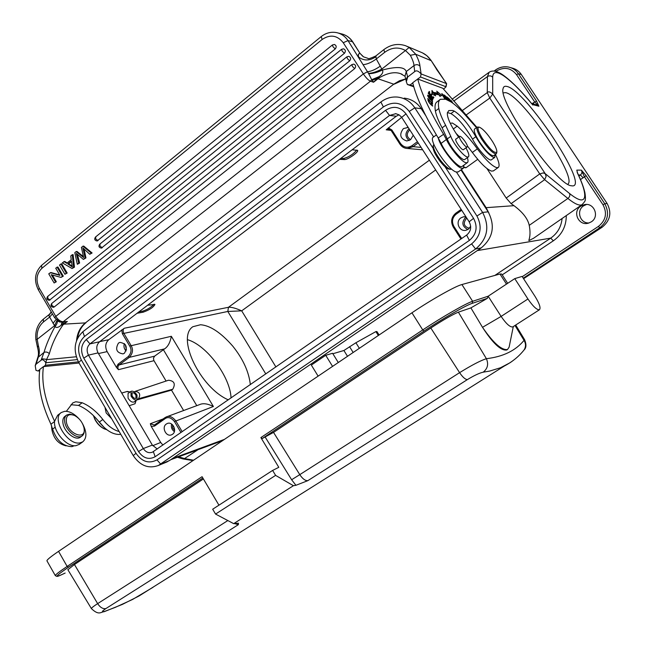 <?xml version="1.0" encoding="UTF-8"?>
<svg xmlns="http://www.w3.org/2000/svg" width="645" height="645" viewBox="0 0 645 645"><rect width="100%" height="100%" fill="white"/><g stroke="black" fill="none" stroke-linecap="round" stroke-linejoin="round"><path stroke-width="0.97" d="M580.847 206.126C571.922 211.544 578.638 226.395 588.546 223.114L591.255 221.864C599.947 216.688 593.997 202.143 584.249 204.691L580.847 206.126M582.475 204.368L582.032 204.675C584.539 202.022 585.596 200.393 585.2 199.789C585.596 198.991 585.515 196.709 584.959 192.936C583.757 187.526 581.29 180.89 577.557 173.037L576.815 170.119L581.371 170.143L586.128 175.666L604.776 203.731C609.678 213.06 607.993 221.074 599.729 227.774L523.24 278.189M578.476 174.98L580.419 174.956C582.024 173.578 582.346 171.973 581.371 170.143L584.322 176.657L602.986 204.755C607.388 213.148 605.881 220.364 598.439 226.403L599.729 227.774L602.075 227.282C610.275 220.638 611.944 212.697 607.09 203.457L521.378 74.546C519.072 71.176 515.968 69.007 512.057 68.039L510.469 67.58M535.31 237.046L533.415 238.36C524.167 242.536 532.407 242.052 529.239 225.347C527.795 218.719 522.708 212.165 513.984 205.674L486.112 207.666L488.862 212.947M480.976 248.067L477.889 250.494L550.709 238.134L553.337 240.811L502.213 274.859M562.077 218.502C561.263 226.806 557.474 233.353 550.709 238.134L494.86 275.423M466.432 114.794L489.781 98.08L539.744 173.924L543.203 172.916L545.227 173.666L546.138 176.416L544.63 179.673L539.744 173.924L506.188 198.039L511.098 203.643L513.984 205.674M506.188 198.039L486.919 168.506M463.965 167.41L464.795 167.684M421.04 108.4L423.797 111.706M224.412 439.398L173.529 458.087L170.917 459.595M379.107 334.981L376.914 331.554L375.89 331.594L355.903 342.753L343.906 350.501L332.868 353.742M318.122 376.14L311.333 365.086L325.717 355.29L332.578 353.275L338.294 362.53M165.918 462.376L169.587 460.498L481.226 247.898C493.086 237.908 495.4 225.887 488.176 211.834L460.973 169.925M456.45 172.07L482.605 212.423C489.926 226.685 487.588 238.884 475.591 249.002L158.38 465.488C148.471 469.012 140.086 465.706 133.217 455.563L78.746 362.498C72.893 350.275 74.256 340.028 82.834 331.748L380.873 101.999C385.912 98.209 391.467 96.573 397.554 97.081C404.786 97.951 410.534 101.531 414.8 107.828L421.258 108.723L425.765 115.665M421.258 108.723C417.049 102.523 411.365 98.991 404.222 98.129M445.034 166.708L476.937 216.011C482.516 226.863 480.743 236.159 471.616 243.891L156.993 459.853C149.027 464.037 142.029 461.852 136.014 453.314L81.351 359.991C76.876 350.646 77.916 342.817 84.479 336.505L383.388 106.941C393.281 100.781 401.9 102.273 409.253 111.424L414.8 107.828L433.65 136.909M409.253 111.424L433.077 148.237M138.538 451.556L83.777 358.144C80.23 350.743 81.06 344.543 86.261 339.544L385.557 110.303C393.394 105.441 400.214 106.635 406.011 113.867L473.575 218.349C477.985 226.935 476.582 234.288 469.375 240.408L155.155 456.725C148.85 460.046 143.311 458.321 138.538 451.556L143.295 448.549L88.454 355.137C86.309 350.646 86.809 346.897 89.969 343.882L389.532 115.439L395.845 113.705L399.021 114.818L401.553 117.132L469.149 221.775C471.809 226.951 470.971 231.386 466.625 235.094L152.373 452.209C148.793 453.419 145.77 452.201 143.295 448.549L152.349 445.098L157.219 448.985M399.021 114.818L396.288 116.229L99.588 341.753C96.46 344.736 95.952 348.445 98.08 352.88L152.349 445.098M129.177 405.721L135.031 403.754L136.143 400.464M129.927 392.128L126.815 391.579L121.744 393.079M135.901 400.642L134.966 403.794M130.911 391.41L128.049 393.49L128.081 398.167C130.105 401.367 132.112 402.625 134.104 401.932L134.184 401.875M126.815 391.579L121.712 393.031M127.025 391.426L130.161 391.958M166.088 381.05L153.792 360.345L153.47 358.185L154.631 356.145L119.115 364.933L129.306 357.362C132.878 353.404 133.434 349.405 130.991 345.381L123.671 333.03C122.832 330.667 123.058 329.071 124.34 328.224L108.771 339.697L99.782 341.608M153.978 360.692L118.454 369.682L116.439 367.384L107.135 351.614C104.853 346.865 105.393 342.898 108.771 339.697M116.439 367.384L118.027 364.183L128.218 356.612C131.362 353.121 131.854 349.598 129.701 346.059L122.373 333.707L121.752 329.861M118.454 343.1C115.036 349.187 116.56 352.783 123.042 353.895L124.437 353.202C127.879 347.163 126.372 343.559 119.93 342.374L118.454 343.1M126.122 350.92C124.058 348.824 123.477 346.373 124.372 343.575M125.203 344.486L126.452 349.735M147.608 305.254L154.961 304.432C153.381 307.367 149.463 309.955 143.19 312.188L137.046 313.285M352.162 149.769L357.604 150.358C358.983 151.946 347.574 159.928 344.414 159.565L339.536 159.363M391.281 130.621L388.604 129.073L386.21 129.806L406.011 113.867M138.877 311.89L142.585 311.18L143.19 312.188M154.139 304.166C151.196 307.294 147.342 309.624 142.585 311.18M340.794 158.412L343.721 158.485L344.414 159.565M356.814 150.043C353.226 154.292 348.864 157.106 343.721 158.485M332.57 366.392L325.717 355.29M347.51 356.306L343.906 350.501M378.333 335.505L375.89 331.594M507.671 283.316L501.681 274.028L499.972 274.012L506.478 284.098M509.969 362.788L500.472 367.763L489.676 371.077L483.202 372.173C479.453 373.003 474.172 375.479 467.359 379.615L307.834 480.654L295.918 485.298L293.411 485.709L275.6 475.381L272.617 470.423L278.801 467.327L260.878 437.584L422.749 329.926C441.906 317.122 466.238 303.19 472.624 301.288L461.909 284.542L499.972 274.012M461.909 284.542C455.354 286.146 430.981 299.901 411.945 312.809L422.749 329.926L424.055 331.038C442.567 318.686 466.045 305.214 472.229 303.344L472.624 301.288L488.16 296.216L514.766 278.624L522.095 276.415L535.011 296.353C539.47 303.601 540.937 308.076 539.43 309.769L539.373 309.793C536.785 309.939 532.972 306.343 527.933 298.99L501.125 316.413C506.099 323.693 509.945 327.209 512.678 326.95L512.928 326.805M514.766 278.624L527.933 298.99M472.229 303.344L487.394 298.321L488.16 296.216L501.125 316.413L482.508 327.321C493.296 342.963 501.616 350.364 507.486 349.526L509.115 347.171L513.299 326.564M487.394 298.321L470.89 307.891L482.508 327.321C492.893 343.374 500.972 350.928 506.752 349.993L507.22 349.695M260.878 437.584L262.233 438.527L273.536 432.4L430.82 328.007L459.595 372.657C471.729 365.159 480.662 360.507 486.394 358.693C488.725 364.143 487.66 368.634 483.202 372.173M430.82 328.007C443.421 319.807 452.605 314.518 458.377 312.164L470.89 307.891M272.617 470.423L212.689 509.219L215.567 514.073L275.6 475.381M215.567 514.073L233.683 523.651L293.411 485.709M233.683 523.651L238.457 523.192L238.36 524.659L105.909 608.558C101.523 611.492 101.313 612.363 105.272 611.162L115.229 607.397L132.612 599.439L153.059 587.289M105.909 608.558C102.942 609.122 100.185 607.477 97.637 603.631C93.469 606.324 91.388 607.977 91.413 608.598L91.461 608.678M203.401 478.945L74.457 564.52L67.87 569.72M55.397 575.751L46.924 560.811C46.956 559.755 50.834 556.603 58.558 551.354L411.945 312.809M58.558 551.354L67.145 566.431L202.07 476.695L218.937 505.172M513.009 360.628L510.429 362.482M523.264 350.945L523.99 350.05C526.336 347.953 526.538 344.511 524.611 339.713L524.038 340.358C515.669 350.622 503.124 356.733 486.394 358.693L458.377 312.164M162.911 445.05L160.71 442.47L151.236 426.401L150.317 423.717L154.445 425.063M180.987 432.553L174.464 421.548C171.11 417.525 167.958 416.589 164.999 418.742L154.55 426.079L151.236 426.401M166.345 424.023C161.185 427.248 166.225 437.423 171.667 434.754L172.441 434.327C177.593 431.142 172.634 420.975 167.2 423.547L166.345 424.023M174.36 431.634C171.796 429.715 170.885 427.192 171.626 424.063M172.562 424.805L172.723 427.941L174.602 430.449M134.184 391.894L135.047 391.402C139.707 391.95 140.852 394.401 138.473 398.747L172.747 389.233L171.489 390.128L183.623 410.526M171.489 390.128L136.853 399.956M137.296 399.602L138.473 398.747M172.747 389.233C175.706 383.888 174.303 380.889 168.522 380.236L135.281 391.322M128.218 356.612L129.306 357.362L164.572 348.881L154.631 356.145M228.282 399.86C199.926 387.46 176.278 337.52 192.847 326.717L200.522 324.741C210.206 325.483 220.977 332.635 232.837 346.22C243.052 359.015 248.889 371.81 250.341 384.605M182.204 431.715L175.746 420.83C172.417 416.751 169.24 415.461 166.216 416.968L164.935 417.678L166.216 416.976M164.572 348.881C167.942 346.655 170.191 342.455 171.336 336.287L213.39 406.495C207.69 403.649 203.111 403.012 199.636 404.592L166.749 416.775M122.373 333.707L227.814 311.462L241.69 310.842C235.619 308.141 231.208 306.964 228.459 307.294L124.34 328.224M399.989 144.149L391.281 130.693L391.878 130L388.322 127.839M408.229 127.428L403.375 128.597C398.997 134.595 400.134 138.723 406.802 140.981L410.551 139.731L413.26 135.216M465.964 216.841L463.441 216.809L460.949 217.865C454.967 221.63 459.272 232.127 466.045 230.241L468.294 229.249L470.681 226.266M455.846 213.156C451.419 217.026 450.557 221.63 453.25 226.951M467.827 229.547C462.07 226.435 461.352 222.364 465.658 217.333L466.101 217.051M466.851 218.212L466.408 218.486C462.804 223.251 463.787 226.524 469.358 228.33M409.132 140.529C405.076 136.982 404.923 133.168 408.688 129.089L409.107 128.79M409.841 129.927L409.414 130.217C406.221 133.975 406.616 137.127 410.607 139.683M187.389 339.649C206.489 344.938 230.281 376.777 231.047 397.949M523.579 278.704L602.075 227.282M521.378 74.546L518.37 73.715L536.535 101.047L538.906 106.231L532.496 104.546C522.103 91.969 512.952 82.625 505.043 76.521C498.254 71.184 492.965 69.749 489.168 72.232L487.426 76.602L487.265 92.614C488.305 91.276 490.119 91.743 492.699 94.017L545.227 173.666L569.535 193.5C578.251 200.442 583.241 201.764 584.515 197.451C585.475 192.984 583.048 184.696 577.235 172.586M506.688 86.406C504.624 85.93 503.414 86.696 503.06 88.696C498.085 101.62 556.175 184.47 571.099 185.736L572.558 185.913C589.675 186.381 524.99 89.075 506.688 86.406M589.054 222.952C580 223.662 575.904 210.504 583.701 205.779L586.523 204.489M495.803 71.434L495.844 71.401C503.834 66.54 510.735 67.612 516.54 74.627L534.713 101.983L538.906 106.231L536.672 104.829L531.948 103.885M532.818 105.038C521.555 91.388 512.001 81.762 504.14 76.158C496.723 71.063 492.893 71.418 492.675 77.215L492.699 94.017L489.781 98.08L487.265 92.614L462.529 110.392M503.302 92.848L505.511 92.646C521.41 94.541 578.21 177.899 567.785 184.236M131.024 396.038L130.983 391.362C132.975 390.668 134.982 391.926 137.006 395.127L137.046 399.811C135.055 400.505 133.047 399.239 131.024 396.038M135.95 395.288C134.644 393.224 133.354 392.418 132.072 392.861L132.096 395.869C133.402 397.933 134.692 398.747 135.974 398.304L135.95 395.288M104.958 407.269L106.159 412.913L111.649 418.71M71.006 404.713L78.537 405.423C86.14 408.64 93.025 414.203 99.209 422.12C106.57 431.045 113.746 435.125 120.744 434.359L120.8 434.343M61.098 412.703L57.663 415.243L54.591 421.266C44.924 400.658 41.215 382.445 43.441 366.61L39.829 369.383C37.547 385.283 41.256 403.552 50.939 424.2L52.592 429.119C56.591 440.511 63.041 446.356 71.95 446.654L74.167 445.751M51.463 425.418L51.89 429.683C53.624 438.616 58.373 444.002 66.137 445.856M95.952 418.21L104.345 427.7M43.441 366.61L79.053 363.014M119.164 431.553C113.689 430.062 108.457 426.313 103.474 420.306L102.837 419.492C96.645 411.558 89.752 405.979 82.165 402.746L75.804 401.754L72.756 402.932L66.362 411.317M66.548 415.13L65.016 416.267C63.073 417.718 62.42 420.193 63.041 423.684C64.46 432.311 75.57 440.995 80.262 437.254L80.496 437.092M73.474 415.033L69.765 414.13L66.766 414.977C64.823 416.428 64.169 418.903 64.798 422.394C66.225 431.021 77.336 439.721 82.02 435.988C83.777 434.714 84.503 432.585 84.197 429.602L84.173 429.336M83.939 427.619L84.124 428.707C86.019 440.608 68.459 434.27 66.387 422.104C65.79 415.565 68.499 413.356 74.506 415.469C79.327 418.129 82.471 422.177 83.939 427.619M54.591 421.266C53.164 431.658 67.128 447.485 76.037 445.647L79.295 444.332M82.479 423.604C86.93 431.973 87.011 438.06 82.729 441.865L79.803 442.938C67.54 445.493 51.165 418.323 61.388 412.486L64.702 411.317C69.265 411.123 73.901 413.477 78.609 418.387M54.567 421.524L50.939 424.2M77.287 359.612L45.86 362.764L45.44 365.247L43.513 366.731M41.175 360.2L41.345 359.45L42.667 358.854L45.835 359.241L46.505 359.652L45.86 362.764C43.908 359.966 42.352 359.112 41.175 360.2L36.128 364.094L35.217 365.691L35.991 370.359L37.974 370.988L39.805 369.585M78.384 361.853L45.44 365.247M39.635 370.811L37.974 370.988M41.345 359.45L44.005 352.428C46.061 345.051 49.738 336.416 55.018 326.539C56.994 324.153 57.703 322.178 57.147 320.605M76.255 356.766L46.505 359.66L49.359 353.662C51.987 343.987 56.462 334.481 62.791 325.153L63.976 324.145L85.382 322.895L393.756 84.181L378.01 78.763L373.56 82.237L377.301 78.351L372.213 80.367L373.56 82.237L370.472 81.197L371.689 79.706L372.213 80.367M400.489 73.651L402.125 74.256L400.489 73.651C394.708 71.635 387.758 72.933 379.647 77.569L378.01 78.763L377.301 78.351L379.179 76.578L371.689 79.706L368.674 73.675C372.762 73.691 377.325 72.474 382.356 70.039C396.667 66.298 404.641 66.806 406.269 71.563L413.985 65.588C413.872 63.194 412.663 59.759 410.357 55.285L405.479 50.512L409.172 47.448L415.727 54.253L431.078 60.63C428.53 56.631 425.128 53.817 420.871 52.189L407.317 46.448M379.179 76.578C382.437 74.151 383.501 71.974 382.356 70.039L376.293 58.969C371.544 62.428 367.134 64.331 363.062 64.685L368.674 73.675M52.414 313.865L49.633 317.082L55.018 326.539C56.317 328.055 58.381 327.612 61.219 325.201L63.089 324L63.266 322.153L67.354 321.508L63.976 324.145L63.089 324L67.354 321.508L63.202 321.742L370.472 81.197C368.36 80.238 365.989 77.811 363.361 73.941L367.497 71.74C371.351 71.329 375.656 69.434 380.405 66.056M368.505 73.385C372.463 73.143 376.914 71.684 381.872 69.023L405.479 50.512C398.505 46.722 391.571 47.335 384.686 52.334L376.293 58.969L375.842 55.962L383.823 49.641C390.701 44.481 397.997 43.191 405.729 45.779L409.172 47.448M363.062 64.685L347.978 40.579L352.468 41.707L359.983 53.35L358.37 54.196L358.547 56.954C363.804 61.001 369.553 60.953 375.793 56.816M52.334 275.004L56.317 281.768L54.116 282.962L48.738 273.819L51.028 272.553L59.703 274.955M56.317 281.768L54.116 282.962M50.165 272.658L59.945 275.375L55.704 268.167L57.905 266.982L63.307 276.141L61.009 277.414L51.229 274.697L55.454 281.881M67.177 273.029L64.919 274.27L59.501 265.087L60.904 263.95L61.759 263.845L67.177 273.029L66.33 273.133L60.904 263.95M83.366 256.581L77.021 251.469L76.175 251.558L83.616 257.573L81.399 247.317L83.705 246.051L92.098 252.977L89.784 254.259L82.931 247.994L85.108 258.016L85.946 257.927L83.382 259.411L76.271 253.388L78.755 263.136L79.601 263.039L77.319 264.289L74.804 252.671L76.175 251.558M79.601 263.039L77.497 254.646M85.946 257.927L84.076 249.115M53.422 307.318L54.18 306.996L51.818 305.375L51.721 303.472C50.342 305.649 50.947 306.923 53.543 307.302M354.661 68.636L352.428 66.411L351.847 64.605L353.774 64.097C355.895 65.105 356.193 66.62 354.661 68.636L54.18 306.996M49.302 300.312L349.663 60.864C351.178 58.864 350.888 57.357 348.8 56.333L346.841 56.841L347.421 58.63L349.663 60.864M101.346 248.14L344.398 53.325C345.897 51.342 345.623 49.842 343.567 48.81L341.576 49.31L342.148 51.092L344.398 53.325M97.073 241.012L335.231 48.964C336.722 46.996 336.448 45.497 334.408 44.465L332.409 44.965L332.973 46.73L335.231 48.964M63.871 261.539L66.757 263.313L71.232 259.701L70.765 255.952L72.264 254.727L73.603 267.28L72.071 268.514L62.267 262.846L64.726 261.443L67.201 262.967M72.264 254.727L73.119 254.638L74.449 267.175L72.071 268.514M57.84 321.105L60.074 322.097L63.202 321.742C60.493 321.581 58.01 319.791 55.776 316.373L39.329 288.299C35.596 280.494 36.426 273.851 41.82 268.368L322.129 39.482C330.184 34.12 337.222 35.209 343.253 42.739L347.978 40.579C345.164 36.354 341.415 33.701 336.722 32.637C331.07 31.573 325.902 32.887 321.218 36.58L322.129 39.482M36.128 364.094L38.442 356.741C39.651 353.71 39.619 350.025 38.361 345.68L37.192 339.318L54.527 325.725L56.97 320.452M53.035 323.33L56.01 319.541M61.219 325.201L61.936 322.266L63.266 322.153M49.359 353.662C47.625 352.025 45.843 351.622 44.005 352.428L37.708 357.693L35.217 365.691M43.392 322.008C38.603 326.185 36.539 331.957 37.192 339.318L35.87 339.584C35.064 331.03 37.571 324.209 43.4 319.106L43.392 322.008L49.633 317.082L48.851 315.502L51.318 311.995M404.987 76.199L406.269 71.563L407.68 77.029L406.326 81.786L407.39 84.511L413.751 86.752M375.842 55.962C370.512 58.397 367.9 59.195 368.013 58.373L363.554 56.857L359.983 53.35L352.767 41.901C350.267 38.103 346.929 35.539 342.753 34.201M464.013 165.047L463.352 168.216L461.586 168.264C455.773 167.055 440.519 147.318 438.213 137.966C424.587 115.189 416.081 96.79 412.703 82.754L420.508 76.965L446.058 86.809L446.614 83.648L421.121 73.941L419.951 66.088C419.79 63.331 418.387 59.388 415.727 54.253L410.357 55.285M406.326 81.786L406.011 79.996L407.567 76.392M407.68 77.029L414.695 71.611C416.331 70.128 418.476 70.91 421.121 73.941L420.508 76.965M412.744 82.931L410.115 84.955L407.39 84.511M465.94 147.85C468.673 152.865 469.479 155.888 468.359 156.92L467.359 157.001C463.699 156.533 453.314 143.625 450.774 136.345L445.614 125.267L442.131 127.847L447.259 138.925C450.097 147.229 462.513 161.677 464.843 159.452L464.956 159.371M467.335 157.654C468.238 160.371 468.246 162.04 467.351 162.645L466.061 162.75C461.893 162.145 450.71 148.979 446.388 139.505L443.591 134.289C429.836 111.4 421.209 92.936 417.726 78.892M476.881 127.347L442.833 88.276L417.815 79.037M495.433 154.405C499.037 161.71 499.972 166.063 498.238 167.482L496.569 167.603C492.127 166.104 485.959 160.178 478.074 149.825L477.348 148.85C470.374 139.32 463.658 131.741 457.192 126.122L452.339 123.018L450.266 123.308M447.42 112.609L450.944 113.585C458.031 118.011 465.214 126.533 472.495 139.143C477.808 149.43 489.208 161.79 491.434 159.775L491.554 159.686M440.043 99.564L437.044 101.821C435.109 103.111 434.553 106.191 435.399 111.069C436.189 115.326 438.431 120.921 442.131 127.847M445.614 125.267C441.898 118.333 439.64 112.746 438.826 108.497C437.963 103.627 438.487 100.555 440.406 99.29L445.631 99.225L451.057 101.958L450.347 100.427L451.524 102.265M452.798 103.16L451.419 100.676L452.459 102.91M451.887 102.515L449.468 99.024L450.726 101.757M433.319 92.428L431.973 90.485L431.997 94.13L435.665 95.823L434.512 94.154L438.939 94.759L439.954 96.387L441.809 95.452L436.697 91.163L437.882 93.065L433.319 92.428L432.319 93.186L436.891 93.815L437.882 93.065M429.256 91.421L428.594 92.332L433.23 98.443L433.9 97.484L433.359 96.766L432.803 97.556L431.231 95.476L431.731 94.767L431.191 94.057L430.683 94.759L429.264 92.888L429.804 92.138L429.256 91.421M427.691 98.475L432.513 104.063L432.44 102.426L431.876 101.773L431.932 103.055L427.691 98.475M446.727 99.636L446.106 98.459L447.283 99.153L445.469 95.976L444.018 94.912L446.445 99.523M431.005 102.66L432.198 105.345C430.675 104.514 429.409 102.918 428.409 100.539L429.248 101.088L429.046 100.531L427.877 99.814C428.409 102.063 430.022 104.151 432.722 106.094L431.005 102.66M445.888 99.314L444.018 95.742L441.793 93.557L444.76 98.959M430.086 99.411L432.521 101.459C432.674 100.475 431.481 98.596 428.949 95.831L427.732 95.113C427.409 95.613 428.199 97.048 430.086 99.411M430.707 96.613L432.4 98.314L432.376 98.758L431.15 98.096L432.9 99.523L428.699 93.864L429.723 94.404L428.167 93.146L430.707 96.613M448.799 100.628L448.485 100.007L450.049 101.225L449.742 100.596L448.178 99.386L447.372 97.75L449.041 99.048L448.726 98.427L446.687 96.831L448.485 100.467M431.989 92.703L432.319 93.186M437.463 93.38L440.64 96.041M433.585 94.863L434.512 94.154M428.941 92.791L429.804 92.138M430.916 95.387L431.731 94.767M433.013 98.153L433.9 97.484M431.924 102.821L432.44 102.426M444.719 95.823L446.783 98.427L444.558 95.944M445.389 98.717L443.01 96.169L442.276 94.243C443.341 94.88 444.381 96.371 445.389 98.717M431.618 99.483L432.005 100.757L430.126 99.128L428.256 95.831L431.618 99.483M451.057 101.958C455.838 105.087 461.409 110.408 467.794 117.93L476.502 127.629M495.126 154.623L494.747 157.412L493.675 157.485C488.321 154.784 482.371 147.858 475.816 136.716C468.512 124.098 461.336 115.568 454.274 111.109L452.685 110.48L448.767 110.577L447.348 112.907C447.009 117.624 450.766 125.71 458.603 137.167M455.959 133.273L459.304 136.659M467.319 145.891L472.342 152.47C480.485 163.33 486.91 169.546 491.603 171.135L493.481 170.852M451.621 169.151L450.299 169.312C447.824 168.474 444.599 165.531 440.632 160.468C435.722 153.76 433.271 148.745 433.271 145.399L433.851 144.359M433.271 145.399L433.045 147.141C433.045 150.204 435.286 154.792 439.769 160.911C443.389 165.531 446.332 168.224 448.606 168.99L448.928 169.046M436.375 134.894L433.327 137.151C427.675 139.264 448.243 170.49 456.338 172.038L458.289 171.86M438.213 137.966L443.591 134.289M462.247 166.321L462.102 166.426C459.401 168.901 446.009 154.268 441.124 143.383L438.334 138.167M446.058 86.809L443.526 89.163M410.115 84.955L413.59 86.18M445.88 86.495L446.469 83.616L430.852 60.098L426.756 55.599L422.402 52.834M466.069 167.684L464.037 167.16M456.192 138.941L455.918 138.998C454.225 139.634 460.78 149.438 463.11 149.753L463.739 149.447M493.683 155.655L493.578 155.727C490.377 155.703 485.435 150.728 478.759 140.795C474.809 134.241 473.438 130.306 474.647 128.984L477.187 127.121M459.53 136.538L459.659 136.393C461.006 135.184 468.415 145.254 467.311 146.794L467.174 146.955C465.835 148.181 458.369 138.014 459.53 136.538M496.69 152.994L496.231 153.833C493.054 153.784 488.12 148.793 481.428 138.86C477.469 132.298 476.083 128.363 477.284 127.057L479.058 127.121M492.449 141.4C487.209 133.459 482.831 128.718 479.308 127.17C476.889 127.178 477.913 130.943 482.371 138.449C489.894 149.39 494.723 153.889 496.852 151.962C497.005 149.946 495.537 146.423 492.449 141.4M57.042 267.078L62.452 276.253L63.307 276.141M62.452 276.253L61.009 277.414M66.33 273.133L64.919 274.27M82.866 246.132L91.259 253.066L92.098 252.977M91.259 253.066L89.784 254.259M85.108 258.016L83.382 259.411M78.755 263.136L77.319 264.289M47.932 296.337L47.706 298.361L50.068 299.99M95.807 236.925L95.67 238.892L98.024 240.641M73.603 267.28L74.449 267.175M71.41 261.023L72.296 266.901L67.781 263.95L71.41 261.023M72.071 266.03L68.636 263.853L67.781 263.95M71.474 261.564L68.636 263.853M93.549 415.703L94.984 419.21C97.419 423.709 100.58 426.934 104.45 428.901L106.804 429.731M104.812 429.07L103.918 428.683C100.241 426.821 97.242 423.749 94.928 419.484L93.396 415.557M580.524 179.568L586.128 175.666M566.286 215.583C566.254 226.274 561.94 234.683 553.337 240.811M522.265 276.681L598.439 226.403M607.09 203.457L604.776 203.731L602.978 204.755M578.944 175.996L580.419 174.956L583.08 177.77M461.409 169.611L486.112 207.666L485.596 207.859M477.566 250.397L173.102 458.103M476.937 216.011L482.605 212.423L488.176 211.834M471.616 243.891L475.591 249.002L481.226 247.898M156.993 459.853L160.71 464.158L169.587 460.498M136.014 453.314L133.217 455.563M81.351 359.991L78.746 362.498M84.479 336.505L82.834 331.748M383.388 106.941L380.873 101.999M98.08 352.88L88.454 355.137L83.777 358.144M99.588 341.753L89.969 343.882L86.261 339.544M396.288 116.229L389.532 115.439L385.557 110.303M469.149 221.775L473.575 218.349M466.625 235.094L469.375 240.408M153.357 451.653L155.155 456.725M98.483 353.557L107.135 351.614M265.788 373.931L227.814 311.462L228.459 307.286L429.385 160.194M386.21 129.806L391.072 130.395M353.162 352.493L349.55 346.671M359.354 348.308L355.903 342.753M262.233 438.527L424.055 331.038M265.248 437.205L291.629 479.743L299.78 474.639L273.536 432.4M291.629 479.751L295.918 485.298M105.272 611.162L103.845 611.807M238.36 524.659L234.312 523.522M227.83 520.555L97.645 603.631L74.457 564.52M64.976 573.139L65.105 573.082C55.889 577.469 57.873 576.025 56.881 576.396L55.325 575.63C55.43 574.695 59.364 571.631 67.145 566.431L68.547 567.189L202.836 477.985M65.153 573.05C53.527 578.613 54.656 576.662 68.547 567.189M504.471 365.949C512.34 361.805 518.846 356.508 523.99 350.05L523.99 350.05C525.989 346.921 525.997 343.688 524.038 340.358L514.992 325.475M307.834 480.654C305.279 480.839 302.594 478.832 299.78 474.639L459.595 372.657C462.626 377.115 465.214 379.437 467.359 379.615M154.55 426.079L154.502 425.015L164.87 417.734M163.112 418.96L150.317 423.717M160.71 442.47L152.736 445.695M163.387 349.711L196.781 405.649M118.454 369.682C117.535 367.779 117.761 366.191 119.115 364.933L118.027 364.183M129.701 346.059L171.336 336.287M174.464 421.548L213.39 406.495M164.999 418.742L164.935 417.678L154.091 425.249M435.681 169.941L241.69 310.842L275.899 366.94M418.194 142.868L413.082 146.665L407.422 148.495C404.318 148.326 401.867 146.915 400.061 144.262L400.585 143.545L391.878 130M417.42 141.666L412.058 145.657C407.624 148.302 403.802 147.6 400.585 143.545M412.05 145.657L413.082 146.665L421.121 147.399M461.167 209.415L455.878 213.116L461.159 209.399M461.715 210.27L456.209 214.14L455.878 213.116C451.355 217.01 450.476 221.646 453.241 227.016L460.998 238.981M461.683 238.505L453.903 226.411C451.46 221.67 452.226 217.575 456.209 214.14M453.903 226.411L453.241 227.016L460.957 239.005M178.649 456.813L184.51 458.579L182.761 458.869M198.031 449.678L184.51 458.579L193.573 460.216M495.844 71.401L495.392 70.144C499.585 67.128 504.116 66.129 508.978 67.153C512.912 68.128 516.04 70.313 518.37 73.715L516.54 74.627M536.535 101.047L531.851 103.764M533.27 102.765L534.149 104.329M492.675 77.215C491.143 75.642 489.394 75.441 487.426 76.602L453.766 101.096M511.098 203.643L544.63 179.673L567.89 198.458C569.688 196.983 570.236 195.33 569.535 193.5M533.415 238.36L582.032 204.675C579.508 206.029 574.792 203.957 567.89 198.458L529.239 225.347M577.356 172.594L576.815 170.119M52.6 429.159L51.89 429.683M55.236 427.167L52.592 429.119M99.209 422.12L102.837 419.492M82.165 402.746L78.537 405.423M76.537 340.584C77.279 332.997 80.222 327.104 85.382 322.895L393.756 84.181L399.513 80.738L405.794 78.867M379.647 77.569L378.752 76.973L371.826 79.867M343.253 42.739L363.361 73.941L55.776 316.373L54.696 317.767L38.289 289.75L39.329 288.299M54.72 317.808L60.074 322.097M62.791 325.153L61.646 324.919L62.259 322.242M38.361 345.68L37.507 347.357M43.4 319.106L49.334 314.413L48.851 315.502M38.313 289.79L38.289 289.75C33.709 280.349 34.822 272.206 41.619 265.321L321.218 36.58M41.82 268.368L41.619 265.321M384.686 52.334L383.823 49.641M338.198 33.016L341.302 33.822C345.954 34.886 349.679 37.515 352.468 41.707L352.767 41.901M446.614 83.648L436.294 68.959M429.699 96.105L430.118 95.791M429.893 96.29L430.546 95.791M450.774 136.345L447.259 138.925M438.826 108.497L435.399 111.069M475.816 136.716L472.495 139.143M450.944 113.585L454.274 111.109M457.192 126.122L453.314 128.992M472.342 152.47L477.348 148.85M441.124 143.383L446.388 139.505M414.695 71.611L413.985 65.588C416.114 64.226 418.081 64.371 419.887 66.016L419.951 66.088M83.463 250.099L84.302 250.018M76.924 255.831L77.771 255.743M100.056 244.052L99.927 246.035L102.281 247.777M170.707 459.732L222.581 440.64M158.38 465.488L167.281 461.812M395.28 113.649L396.232 113.77M539.43 309.769L512.735 326.926M139.207 595.883L504.398 365.989M138.893 596.061L122.413 604.389L104.45 611.589C100.733 611.92 98.935 615.814 91.405 608.598L67.83 569.656M524.611 339.713L515.702 325.024M507.51 349.509L506.776 349.977M407.511 148.495C404.334 148.358 401.827 146.931 399.989 144.23L391.281 130.693L388.991 129.121M422.685 149.809L407.414 148.487M464.408 216.704L463.441 216.809M408.027 127.396L407.326 127.331M192.855 326.717L192.363 327.071M192.992 460.611L182.922 458.918L177.423 457.265M585.958 204.489L584.249 204.691M508.978 67.153C504.076 66.121 499.528 67.12 495.312 70.144L494.038 71.103M488.837 72.474L452.048 99.257M577.557 173.037L577.194 172.505M134.104 401.932L137.046 399.811M80.262 437.254L82.02 435.988M78.972 444.566L82.729 441.865M77.497 338.359C78.65 331.514 81.48 326.297 85.995 322.685M58.316 321.387L60.009 322.081M37.708 357.693C38.773 355.193 38.7 351.727 37.483 347.292L35.87 339.584M51.245 311.874L49.334 314.413M394.159 84.173L405.81 78.94M400.569 73.675L404.987 76.255L406.011 79.996M362.925 56.429L360.482 53.841M436.544 69.168L431.336 60.84M464.843 159.452L468.359 156.92M491.434 159.775L494.747 157.412M498.238 167.482L493.288 170.99M448.606 168.99L450.299 169.312M462.102 166.426L467.351 162.645M458.127 171.973L463.352 168.216M477.711 159.315L466.004 167.732M464.594 167.652L465.287 167.781M459.619 136.426L455.733 139.272M467.174 146.955L463.279 149.785M496.231 153.833L493.578 155.727M496.852 151.962L496.682 153.067M351.847 64.605L51.721 303.472M49.415 300.296C46.843 299.909 46.238 298.635 47.601 296.474L346.841 56.841M101.483 248.123C98.935 247.632 98.354 246.317 99.741 244.173L341.576 49.31M97.21 240.996C94.686 240.496 94.106 239.182 95.484 237.046L332.409 44.965M103.918 428.683L104.45 428.901"/></g></svg>
